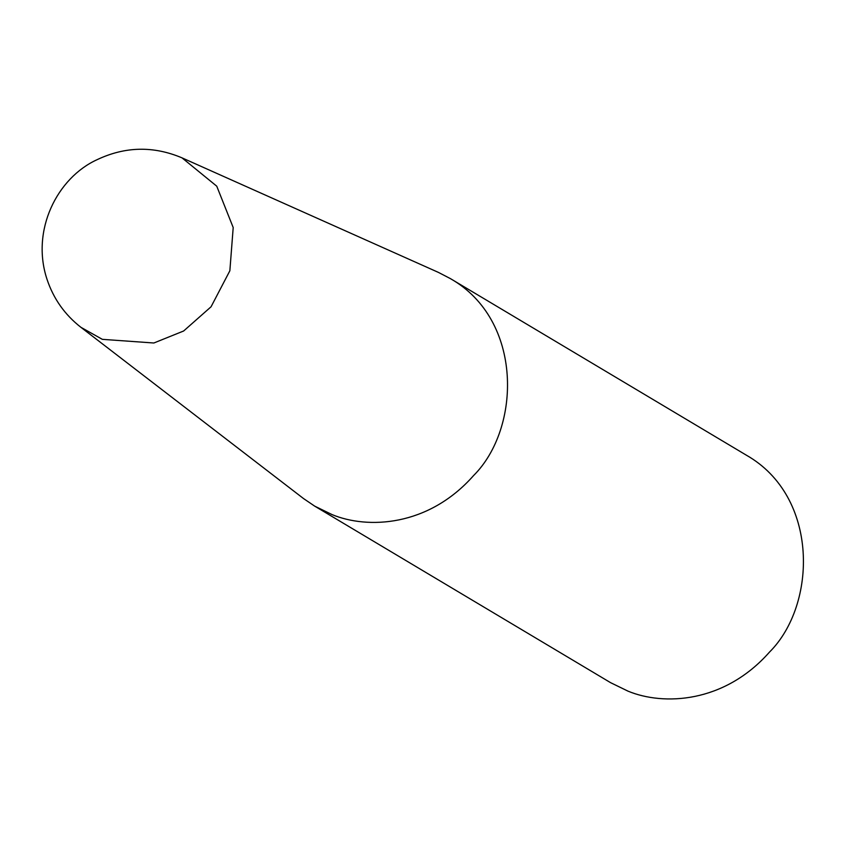 <?xml version="1.0" encoding="UTF-8"?>
<svg xmlns="http://www.w3.org/2000/svg" width="846" height="846" viewBox="0 0 846 846"><rect width="100%" height="100%" fill="white"/><g stroke="black" fill="none" stroke-linecap="round" stroke-linejoin="round"><path stroke-width="1.27" d="M80.909 327.307L303.524 498.558L314.659 506.12L610.569 682.659L628.039 691.161C663.148 705.733 723.986 703.586 769.479 652.118C816.982 604.848 819.33 496.602 746.299 455.148L450.389 278.609L438.44 272.412L181.996 157.853C153.507 145.819 125.261 146.4 97.269 159.598C57.116 177.766 30.752 230.376 47.027 279.349C53.499 298.754 64.793 314.733 80.909 327.307L102.345 339.341L153.856 343L183.635 330.998L211.056 306.781L229.858 270.773L233.2 227.542L216.745 186.183L181.996 157.853M314.659 506.12L332.129 514.622C367.238 529.194 428.076 527.058 473.57 475.579C521.073 428.319 523.42 320.074 450.389 278.609"/></g></svg>
